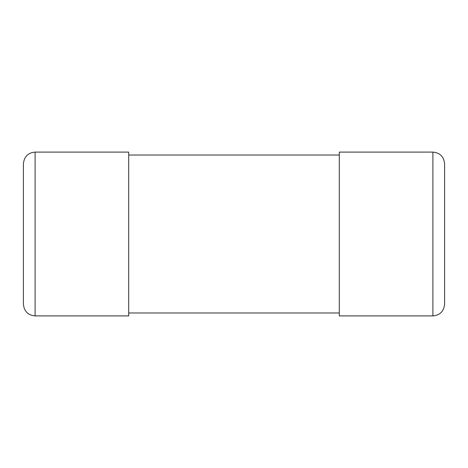 <?xml version="1.0" encoding="UTF-8"?>
<svg xmlns="http://www.w3.org/2000/svg" width="468" height="468" viewBox="0 0 468 468"><rect width="100%" height="100%" fill="white"/><g stroke="black" fill="none" stroke-linecap="round" stroke-linejoin="round"><path stroke-width="0.7" d="M35.1 152.1C28.057 152.726 24.16 156.628 23.4 163.8L23.4 304.2C24.16 311.372 28.057 315.274 35.1 315.9L128.7 315.9L128.7 152.1L35.1 152.1L35.1 315.9M432.9 152.1L339.3 152.1L339.3 315.9L432.9 315.9C439.943 315.274 443.839 311.372 444.6 304.2L444.6 163.8C443.839 156.628 439.943 152.726 432.9 152.1L432.9 315.9M339.3 155.025L128.7 155.025M339.3 312.975L128.7 312.975"/></g></svg>
